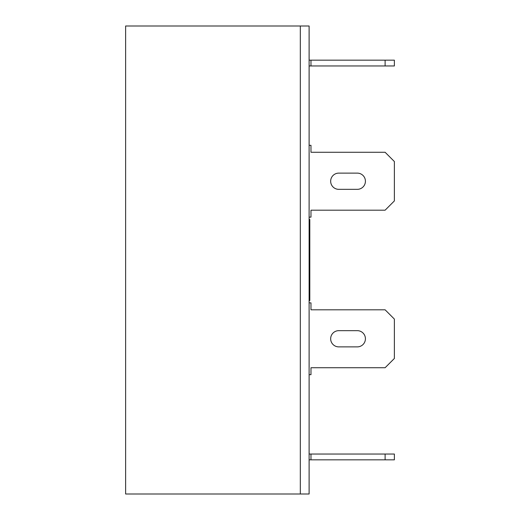 <?xml version="1.0" encoding="UTF-8"?>
<svg xmlns="http://www.w3.org/2000/svg" width="520" height="520" viewBox="0 0 520 520"><rect width="100%" height="100%" fill="white"/><g stroke="black" fill="none" stroke-linecap="round" stroke-linejoin="round"><path stroke-width="0.78" d="M309.114 219.453L309.81 219.453L309.81 300.547L309.114 300.547M125.626 494L300.313 494L300.313 26L300.313 494L309.114 494L309.114 26L125.626 26L125.626 494M309.114 60.17L394.375 60.17L394.375 65.969L309.114 65.969M310.973 60.17L310.973 65.969M385.112 60.17L385.112 65.969M309.114 217.139L310.973 217.139L310.973 210.191L385.112 210.191L394.375 200.922L394.375 161.531L385.112 152.269L310.973 152.269L310.973 145.314L309.114 145.314M338.774 189.339L357.305 189.339A8.112 8.112 0 0 0 365.417 181.227A8.112 8.112 0 0 0 357.305 173.121L338.774 173.121A8.112 8.112 0 0 0 330.661 181.227A8.112 8.112 0 0 0 338.774 189.339M309.114 454.031L394.375 454.031L394.375 459.829L309.114 459.829M310.973 454.031L310.973 459.829M385.112 454.031L385.112 459.829M309.114 302.861L310.973 302.861L310.973 309.81L385.112 309.81L394.375 319.079L394.375 358.469L385.112 367.731L310.973 367.731L310.973 374.686L309.114 374.686M338.774 346.879A8.112 8.112 0 0 1 330.661 338.774A8.112 8.112 0 0 1 338.774 330.661L357.305 330.661A8.112 8.112 0 0 1 365.417 338.774A8.112 8.112 0 0 1 357.305 346.879L338.774 346.879"/></g></svg>
